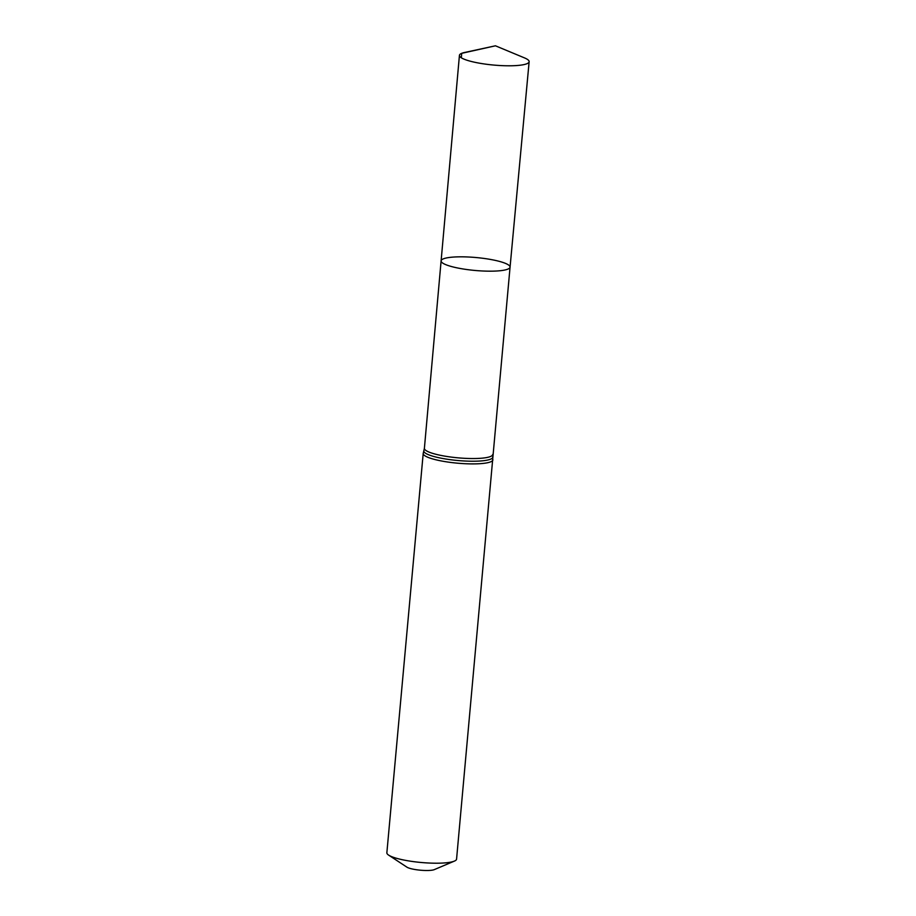 <?xml version="1.0" encoding="UTF-8"?>
<svg xmlns="http://www.w3.org/2000/svg" width="916" height="916" viewBox="0 0 916 916"><rect width="100%" height="100%" fill="white"/><g stroke="black" fill="none" stroke-linecap="round" stroke-linejoin="round"><path stroke-width="1.37" d="M443.367 258.85A34.625 6.492 -174.8 0 1 482.125 258.186A34.625 6.492 -174.8 0 1 510.063 267.14A34.625 6.492 -174.8 0 1 475.003 270.46A34.625 6.492 -174.8 0 1 441.111 260.865A34.625 6.492 -174.8 0 1 443.367 258.85M492.911 459.809A35.003 6.561 5.2 0 1 457.462 463.175A35.003 6.561 5.2 0 1 423.203 453.466L386.861 852.773A35.003 6.561 5.2 0 0 388.624 855.109L406.876 867.131A14.587 2.737 5.2 0 0 420.421 870.2A14.587 2.737 5.2 0 0 434.287 869.628L454.416 861.097A35.003 6.561 5.2 0 0 456.569 859.116L510.063 267.14A34.625 6.492 -174.8 0 1 475.003 270.46A34.625 6.492 -174.8 0 1 441.111 260.865L459.431 55.361A35.003 6.561 -174.8 0 1 461.71 53.323A35.003 6.561 -174.8 0 1 464.675 52.464L495.442 45.8L524.513 57.903A35.003 6.561 -174.8 0 1 529.139 61.704A35.003 6.561 -174.8 0 1 526.86 63.742A35.003 6.561 -174.8 0 1 487.678 64.418A35.003 6.561 -174.8 0 1 459.431 55.361M388.624 855.109A35.003 6.561 5.2 0 0 421.12 862.483A35.003 6.561 5.2 0 0 454.416 861.097M461.32 57.777L461.71 53.323L495.442 45.8M423.203 453.466L424.394 448.325A34.27 6.423 5.2 0 0 457.943 457.828A34.27 6.423 5.2 0 0 492.659 454.542M423.879 450.569A34.636 6.492 5.2 0 0 457.702 460.508A34.636 6.492 5.2 0 0 492.762 456.832M424.394 448.325L441.111 260.865M510.063 267.14L529.139 61.704"/></g></svg>
